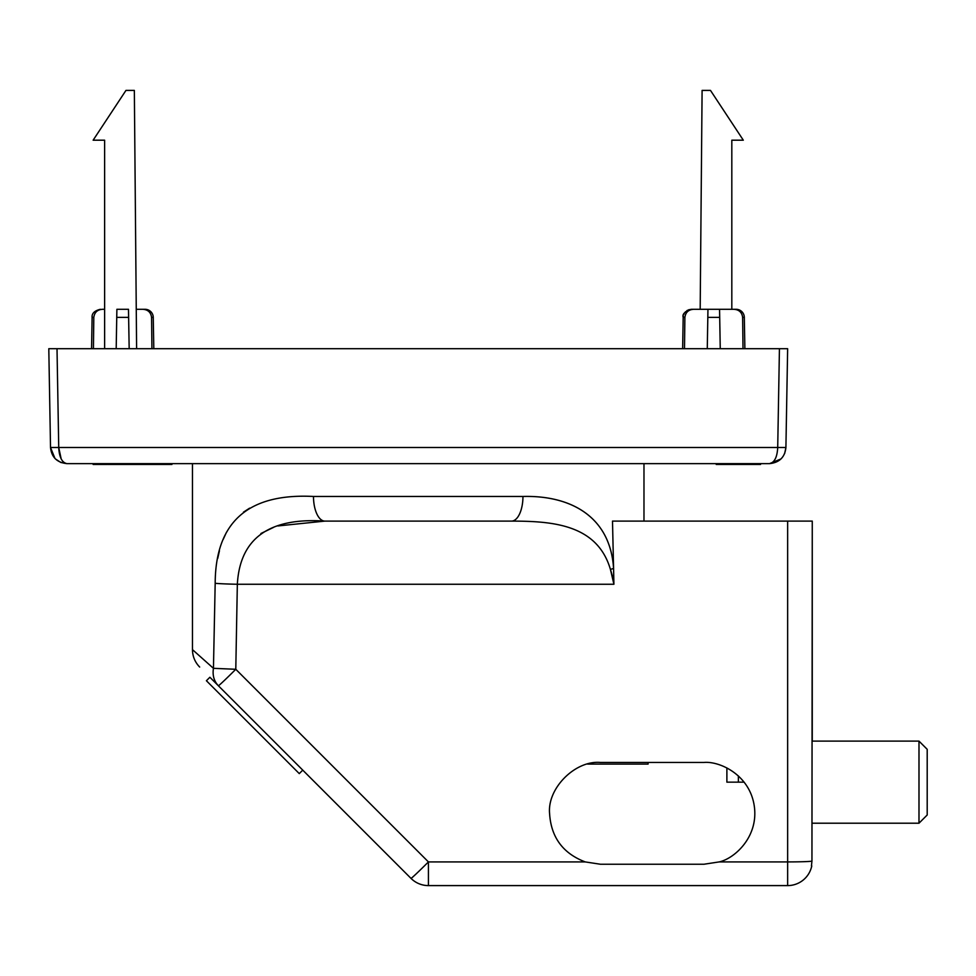 <?xml version="1.0" encoding="UTF-8"?>
<svg xmlns="http://www.w3.org/2000/svg" width="976" height="976" viewBox="0 0 976 976"><rect width="100%" height="100%" fill="white"/><g stroke="black" fill="none" stroke-linecap="round" stroke-linejoin="round"><path stroke-width="1.46" d="M192.467 463.637L192.467 649.638L213.451 668.328L215.184 583.306C215.476 514.181 257.139 493.575 313.491 496.467A24.632 11.419 90 0 0 324.923 521.099L511.522 521.099C551.83 521.184 597.153 524.039 610.427 569.423L613.575 568.459L612.501 521.099L812.264 521.099L812.264 741.113L918.989 741.113L918.989 823.207L812.142 823.207M613.575 568.361C610.244 515.865 569.703 495.222 522.953 496.467C570.033 495.21 610.244 516.011 613.575 568.459L613.916 584.258L610.403 569.337M643.977 463.637L643.977 521.099M600.472 864.248L585.222 861.918C562.884 853.402 551.001 837.213 549.573 813.35C547.292 788.169 575.291 760.182 600.472 762.451L703.903 762.451C719.446 760.987 749.446 774.505 754.216 805.639C758.999 836.774 734.416 858.66 719.153 861.918L703.903 864.248L600.472 864.248M249.624 508.154L243.439 512.168M226.444 532.347L223.162 539.472M219.441 550.818L217.721 558.443M313.491 496.467L522.953 496.467A24.632 11.419 90 0 1 511.522 521.099M218.368 685.75L411.006 878.388A24.632 0.671 -45 0 0 428.427 861.918L235.789 669.28A24.632 0.671 -45 0 1 218.368 685.75C193.504 660.874 193.504 660.874 218.368 685.75C214 681.138 212.353 675.331 213.451 668.328L235.789 669.28L237.339 584.258C239.95 538.362 269.144 517.317 324.923 521.099L277.94 525.942M273.707 527.296L260.909 533.518M418.216 521.099L324.923 521.099L418.216 521.099M610.427 569.423C610.634 569.984 614.148 581.293 613.916 584.258L237.339 584.258A24.632 0.939 1.1 0 1 215.184 583.306M302.755 770.125L209.877 677.259L206.4 680.736L299.278 773.614L302.755 770.125L411.006 878.388A24.632 24.632 0 0 0 428.427 885.598L787.644 885.598A24.632 24.632 0 0 0 811.776 865.895L811.776 865.895M719.153 861.918L787.644 861.918A24.632 0.939 0 0 0 811.947 861.125L812.264 521.099M811.947 861.125L811.434 865.895L811.947 861.125M738.381 775.908L738.381 782.154L744.127 782.154M726.888 767.941L726.888 782.154L738.381 782.154M648.076 764.098L648.076 762.451L648.076 764.098L587.65 764.098M918.989 823.207L927.2 814.997L927.2 749.324L918.989 741.113M744.871 348.7L744.322 317.371A8.211 8.211 0 0 0 736.124 309.294L733.806 309.294C738.991 309.599 741.931 312.296 742.626 317.371C741.931 312.296 738.991 309.612 733.806 309.294L693.704 309.294C688.531 309.599 685.591 312.296 684.884 317.371L684.493 348.7L684.884 317.371L683.188 317.371L683.334 315.956M153.256 317.371A8.211 8.211 0 0 0 145.046 309.294L142.728 309.294C147.913 309.599 150.853 312.296 151.561 317.371L151.939 348.7L151.561 317.371L153.256 317.371L153.805 348.7M716.225 463.637L716.225 464.454L760.548 464.454L760.548 463.637M784.655 453.535L785.912 447.508C784.899 457.219 779.434 462.6 769.503 463.637L66.941 463.637C57.011 462.6 51.545 457.219 50.52 447.508L54.961 458.439M319.713 463.637L368.965 463.637M467.48 463.637L516.731 463.637M157.246 463.637L157.246 464.454L171.935 464.454L171.935 463.637M107.36 463.637L107.36 464.454L93.135 464.454L93.135 463.637M107.994 463.637L107.994 464.454L157.246 464.454M157.88 464.454L157.88 463.637M780.995 458.94L769.503 463.637C774.456 462.6 777.201 457.219 777.713 447.508L58.731 447.508C59.243 457.219 61.976 462.6 66.941 463.637L60.951 462.502M775.017 459.379L773.98 460.977M63.94 462.502L62.501 461.026M61.183 458.927L58.731 447.508L50.52 447.508L48.8 348.7L57.011 348.7L58.731 447.508M55.449 458.94L60.646 462.38M754.802 464.454L754.802 463.637M750.154 463.637L750.154 464.454M731.549 463.637L731.549 464.454M726.888 463.637L726.888 464.454M779.434 348.7L777.713 447.508L785.912 447.508L787.644 348.7L57.011 348.7M733.806 309.294L731.817 309.294L731.817 140.19L743.309 140.19L710.479 90.402L702.098 90.402L700.182 309.294L693.716 309.294C690.642 309.294 690.642 309.294 693.704 309.294C690.642 309.294 690.642 309.294 693.704 309.294C690.642 309.294 690.642 309.294 693.704 309.294C690.642 309.294 690.642 309.294 693.704 309.294C688.531 309.599 685.591 312.296 684.884 317.371M102.639 309.294L104.627 309.294L102.639 309.294C99.576 309.294 99.576 309.294 102.639 309.294C99.576 309.294 99.576 309.294 102.639 309.294C99.576 309.294 99.576 309.294 102.639 309.294C99.576 309.294 99.576 309.294 102.639 309.294C97.454 309.599 94.513 312.296 93.806 317.371L93.428 348.7L93.806 317.371L92.11 317.371C91.744 313.43 94.477 310.746 100.321 309.294M742.626 317.371L743.017 348.7L742.626 317.371L744.322 317.371M142.728 309.294L136.262 309.294M104.627 348.7L104.627 140.19L93.135 140.19L125.965 90.402L134.346 90.402L136.603 348.7M719.556 309.294L719.702 317.371L707.82 317.371L707.954 309.294M719.702 317.371L720.251 348.7M128.625 317.371L128.49 309.294L116.888 309.294L116.742 317.371L128.625 317.371L129.174 348.7M116.193 348.7L116.742 317.371M707.82 317.371L707.271 348.7M787.644 885.598L787.644 521.099M411.006 878.388A24.632 24.632 0 0 0 428.427 885.598L428.427 861.918L585.222 861.918M192.467 649.638C192.565 656.397 194.968 662.204 199.677 667.047M683.798 314.382L684.286 313.406M684.981 312.381L685.652 311.649M686.823 310.697L687.519 310.27M688.544 309.807L691.398 309.294C684.847 311.49 682.102 314.174 683.188 317.371L682.639 348.7M92.11 317.371L91.561 348.7"/></g></svg>
